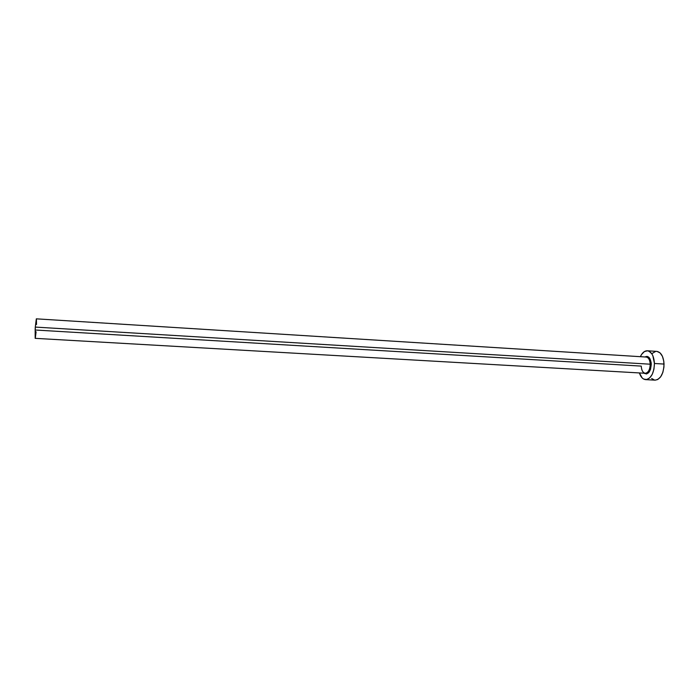 <?xml version="1.0" encoding="UTF-8"?>
<svg xmlns="http://www.w3.org/2000/svg" width="699" height="699" viewBox="0 0 699 699"><rect width="100%" height="100%" fill="white"/><g stroke="black" fill="none" stroke-linecap="round" stroke-linejoin="round"><path stroke-width="1.05" d="M644.976 373.257L645.256 373.275C648.305 372.768 649.965 369.745 650.219 364.205L651.267 364.153L651.127 362.449L649.668 358.22L647.091 356.385L644.941 356.962C648.48 355.476 650.586 357.879 651.267 364.153L650.219 364.205C649.904 359.784 648.523 357.399 646.077 357.04M36.217 330.068L641.245 366.101C641.542 370.496 642.923 372.89 645.387 373.275C648.375 372.654 649.983 369.631 650.219 364.205L35.3 327.088L35.168 338.342L35.177 329.019L35.3 327.088L650.219 364.205C649.93 359.906 648.593 357.521 646.226 357.049L36.339 318.84L35.3 327.088L36.322 318.849M645.64 379.627L655.103 380.151C660.599 379.277 663.578 373.913 664.041 364.065L654.439 363.489C653.976 373.362 651.031 378.744 645.605 379.627C642.835 379.312 640.765 377.084 639.393 372.934L642.198 377.967L643.596 379.033L646.671 379.557L649.721 377.879L652.289 374.245L653.949 369.177L654.439 363.489L664.041 364.065C663.491 356.455 661.088 352.235 656.824 351.396L647.353 350.784M640.363 356.682C642.224 352.724 644.539 350.758 647.335 350.784C651.538 351.614 653.906 355.852 654.439 363.489L652.857 355.73L651.791 353.773L649.091 351.265L647.562 350.802L644.452 351.536L641.665 354.323L640.363 356.682M651.267 364.153L650.551 369.247L649.24 371.955L646.54 373.982L643.971 373.196C648.104 375.031 650.542 372.017 651.267 364.153M651.651 378.491L654.596 380.09M655.068 380.151L657.759 379.513L660.669 376.822L662.844 372.401L663.954 366.931L663.805 361.278L662.434 356.341L660.057 352.881L657.06 351.422M655.479 351.51L652.429 353.301M36.418 318.971L36.505 324.519M36.095 331.789L35.326 338.045M645.256 373.275L35.168 338.342"/></g></svg>
